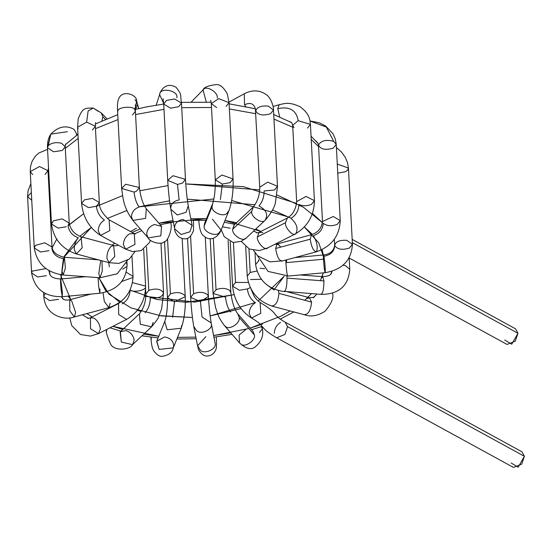 <?xml version="1.0" encoding="UTF-8"?>
<svg xmlns="http://www.w3.org/2000/svg" width="552" height="552" viewBox="0 0 552 552"><rect width="100%" height="100%" fill="white"/><g stroke="black" fill="none" stroke-linecap="round" stroke-linejoin="round"><path stroke-width="0.83" d="M247.379 288.924L239.451 290.29L232.578 286.143L235.531 282.438L248.31 282.458L235.531 282.438L232.578 286.143C234.069 300.109 240.396 310.748 251.56 318.069L260.792 313.253L260.095 302.475L260.792 313.253L251.56 318.069L249.207 313.626C249.387 308.851 251.464 305.208 255.431 302.703C250.849 299.598 248.158 295.003 247.379 288.924C248.158 295.003 250.849 299.598 255.431 302.703M235.531 282.438L233.441 242.528L235.531 282.438M261.248 326.674L262.386 328.785L259.426 332.49M262.276 326.66L262.386 328.785C263.801 335.933 261.206 342.137 254.61 347.394C250.629 349.975 245.605 348.491 239.547 342.937L240.789 343.999C244.474 348.126 256.093 340.356 254.375 334.912L252.961 331.262L254.375 334.912C256.093 340.356 244.474 348.126 240.789 343.999L239.547 342.937L239.113 335.016L245.854 329.53M254.375 334.912L239.14 317.407C240.851 322.851 229.239 330.62 225.547 326.494L224.305 325.432L225.547 326.494C229.239 330.62 240.851 322.851 239.14 317.407L254.375 334.912M253.113 331.455L237.719 313.757L239.14 317.407L237.719 313.757C234.296 309.148 231.999 302.075 230.833 292.539L229.418 290.2C225.499 287.944 221.035 287.799 216.032 289.765L213.072 293.471L216.032 289.765C221.035 287.799 225.499 287.944 229.418 290.2L230.833 292.539L228.107 240.486M230.619 312.025C227.824 308.244 226.134 303.276 225.54 297.128C226.134 303.276 227.824 308.244 230.619 312.025M225.54 297.128L213.072 293.471L210.202 238.609M216.032 289.765L213.327 238.188L216.032 289.765M216.315 336.906L216.315 336.92C216.674 344.393 216.536 348.574 215.894 349.45C214.431 353.308 211.802 355.467 207.994 355.936C204.792 356.613 201.701 354.66 198.72 350.078L197.568 345.862L205.896 336.589M215.121 343.213L215.128 343.351C216.964 349.03 204.309 354.784 200.321 350.078L197.568 345.862L200.321 350.078C204.309 354.784 216.964 349.03 215.128 343.351L211.306 323.831C213.141 329.51 200.493 335.264 196.505 330.558L193.745 326.342L196.505 330.558C200.493 335.264 213.141 329.51 211.306 323.831L215.128 343.351L211.195 322.927C210.001 316.13 209.07 307.319 208.401 296.5L207.649 294.782C203.957 291.973 199.279 291.622 193.6 293.726L190.64 297.431L193.6 293.726C199.279 291.622 203.957 291.973 207.649 294.782L208.401 296.5L200.417 301.558L202.073 317.069L211.195 322.927M202.073 317.069L200.417 301.558L190.64 297.431L187.542 238.236M193.6 293.726L190.592 236.27L193.6 293.726M151.262 339.321L151.165 337.168L150.972 338.272C151.386 344.469 152.276 348.602 153.629 350.679C156.692 354.791 159.556 356.682 162.219 356.357C168.822 355.219 172.5 352.39 173.259 347.87L159.162 349.416L156.782 341.177L164.62 336.955C169.885 337.831 172.907 340.57 173.701 345.172L173.259 347.87L181.228 328.24L167.132 329.785L164.751 321.554L167.132 329.785L181.228 328.24C184.327 319.228 185.658 308.72 185.23 296.707L184.941 295.658C181.663 292.298 176.826 291.725 170.43 293.933L167.477 297.638L170.43 293.933C176.826 291.725 181.663 292.298 184.941 295.658L185.23 296.707L174.48 301.792L172.597 317.331L174.48 301.792L167.477 297.638L164.537 241.617M156.678 341.46L159.162 349.416L173.259 347.87M181.67 325.549L181.228 328.24M170.43 293.933L167.546 238.864L170.43 293.933M106.584 331.283L106.536 330.945C105.68 331.276 106.95 335.471 110.352 343.537C113.781 352.01 130.748 349.547 132.563 344.648L121.33 342.067L120.398 331.683L126.084 330.593C130.741 332.311 133.432 335.519 134.157 340.211L132.563 344.648L151.545 326.839L140.311 324.259L139.38 313.874L140.311 324.259L151.545 326.839C156.223 321.278 158.638 317.793 158.79 316.399L161.632 308.809L163.558 292.795C160.86 288.896 155.94 288.082 148.798 290.359L145.838 294.071L148.798 290.359C155.94 288.082 160.86 288.896 163.558 292.795L160.977 243.087M106.998 329.309L106.536 330.945L106.467 329.585M120.122 331.966L121.33 342.067L132.563 344.648M153.139 322.402L151.545 326.839M145.066 312.784C148.467 308.954 150.199 303.952 150.254 297.79C150.199 303.952 148.467 308.954 145.066 312.784M163.558 292.795C162.46 297.045 158.024 298.708 150.254 297.79M148.798 290.359L146.521 246.93L148.798 290.359M86.905 317.517L88.072 318.414L86.905 317.517M94.047 318.138C97.642 320.574 99.746 324.176 100.367 328.951L98.463 333.636L90.535 328.764L90.424 317.773L94.047 318.138M69.697 317.814L71.781 325.604L80.523 334.519L90.521 336.085L98.463 333.636L90.535 328.764L90.424 317.773L88.134 318.456M98.463 333.636L126.594 319.387L118.673 314.516L118.563 303.524L118.673 314.516L126.594 319.387C138.994 311.859 145.335 300.778 145.618 286.143L132.604 282.652L145.618 286.143L145.604 286.529L143.686 249.325M122.178 303.89C127.243 300.695 129.886 296.051 130.113 289.966C129.886 296.051 127.243 300.695 122.178 303.89M145.604 286.529C146.763 290.104 133.522 293.036 130.113 289.966M58.581 299.363L49.549 300.598L43.78 296.59L43.974 295.472L45.554 293.602L43.974 295.472L43.78 296.59L43.567 292.491M61.562 297.024L62.597 298.591L61.562 297.024M71.65 300.799L75.631 312.487L74.354 316.952L69.793 310.804L69.738 299.784L71.65 300.799M61.9 297.438L62.597 298.591C64.025 300.019 66.406 300.412 69.738 299.784L69.793 310.804L74.354 316.952C64.867 320.726 45.271 315.903 43.78 296.59M110.165 303.193L108.889 307.657L104.328 301.509L103.045 292.808L104.328 301.509L108.889 307.657C124.234 302.323 132.287 291.911 133.039 276.407L126.339 272.281L133.039 276.407L131.99 256.376M132.846 277.525L121.82 281.451M31.754 200.314L27.6 196.664L31.347 192.593L27.6 196.664L31.595 272.923L32.195 271.094L45.961 268.589L32.195 271.094L31.595 272.923L37.633 276.973L46.396 275.696M48.748 270.445L49.356 271.998L48.748 270.445M49.356 272.177L49.287 270.763M49.314 271.653L49.452 272.798L49.314 271.653M49.356 271.991L49.452 272.798C49.825 276.635 53.565 278.698 60.672 278.988L62.376 292.436L62.286 296.693L61.127 289.945C60.347 281.175 60.334 277.946 61.086 280.271C60.334 277.946 60.347 281.175 61.127 289.945L62.286 296.693C44.767 296.962 34.541 289.041 31.595 272.923M99.933 289.007L99.843 293.264L98.677 286.516L98.056 277.628L98.677 286.516L99.843 293.264C117.079 290.255 126.166 280.795 127.112 264.891L126.47 263.304L127.112 265.167M126.511 266.719L122.675 269.21M32.672 174.618L30.25 171.644L39.502 166.518L48.01 170.713L45.05 174.418M48.548 168.118L48.01 170.713L39.502 166.518L30.25 171.644L34.245 247.903L35.452 245.392L44.726 242.804L52.005 246.972L44.726 242.804L35.452 245.392L34.245 247.903L40.558 251.988L49.045 250.677M51.805 248.089C52.819 253.961 56.677 257.453 63.383 258.571C56.677 257.453 52.819 253.961 51.805 248.089M34.245 247.903C36.839 263.532 46.465 272.564 63.114 275.006L65.384 268.224L64.446 257.273L65.384 268.224L63.114 275.006L61.907 270.756L63.383 258.571M63.114 275.006L100.009 277.773L102.279 270.998L101.989 260.792L102.279 270.998L100.009 277.773L98.801 273.53L100.733 260.461M77.694 134.502L76.535 133.922L76.5 135.357L76.535 133.922L77.694 134.502M74.147 129.458L76.535 133.922L74.147 129.458C66.054 124.876 58.277 126.436 50.825 134.129L48.238 145.673C51.584 142.761 56.035 141.968 61.582 143.292L65.233 146.784L62.279 150.496L53.599 151.779L47.479 147.715L50.839 134.115M67.413 131.68L50.825 134.129C48.41 137.696 47.293 142.23 47.479 147.715L51.474 223.974L53.468 220.834L62.059 218.882L69.228 223.049L68.027 225.561C68.959 231.543 72.388 235.628 78.322 237.822C72.388 235.628 68.959 231.543 68.027 225.561M65.55 144.1L65.233 146.784L61.582 143.292C56.035 141.968 51.584 142.761 48.238 145.673L47.479 147.715M66.274 226.755L58.063 228.093L51.474 223.974L53.468 220.834L62.059 218.882L69.228 223.049L65.233 146.784M51.474 223.974C53.558 238.926 61.879 248.924 76.431 253.982L82.158 247.779L81.013 236.801L82.158 247.779L76.431 253.982L74.251 249.58C74.299 244.75 75.652 240.831 78.322 237.822M76.431 253.982L109.055 262.676L114.788 256.473L113.636 245.495L114.788 256.473L109.055 262.676L106.881 258.274C106.922 253.444 108.282 249.525 110.952 246.516L113.636 245.495C115.982 245.902 117.5 245.785 118.204 245.136L118.245 245.088M105.391 119.37L102.844 116.755L101.975 120.86L102.844 116.755L105.391 119.37M106.909 118.735L101.244 112.912L102.844 116.755L101.244 112.912L93.226 108.047L88.12 110.993L86.664 122.102L95.344 126.298L92.391 130.003M98.194 111.311L93.226 108.047L88.12 110.993L86.664 122.102L77.59 127.229L86.664 122.102L95.344 126.298L99.346 202.556L96.386 206.262L88.465 207.628L81.586 203.488L84.546 199.783L92.467 198.416L99.346 202.556L92.467 198.416L84.546 199.783L81.586 203.488C83.076 217.453 89.403 228.093 100.567 235.414L109.8 230.598L109.11 219.82L109.8 230.598L100.567 235.414L98.221 230.971C98.401 226.189 100.478 222.553 104.445 220.048C99.857 216.943 97.173 212.347 96.386 206.262C97.173 212.347 99.857 216.943 104.445 220.048M78.136 128.692L77.59 127.229L78.205 118.735C82.6 108.289 83.959 107.985 93.226 108.047M100.567 235.414L125.732 249.193L134.964 244.377L134.274 233.593L134.964 244.377L125.732 249.193L123.386 244.743C123.565 239.968 125.642 236.325 129.61 233.82L134.274 233.593L135.309 234.02M134.854 233.875L135.205 233.544L134.854 233.875M138.6 108.634L137.407 104.328L138.6 108.634M135.074 99.677L137.082 102.617L137.407 104.328L136.661 101.237L134.791 109.696L135.399 111.249L132.445 114.954M135.675 109.344L137.407 104.328M135.378 104.818L135.399 111.249L134.791 109.696C133.805 105.701 117.776 106.909 117.88 110.966L117.645 112.18L117.88 110.966C117.776 106.909 133.805 105.701 134.791 109.696L136.675 101.264M136.441 191.213L134.108 192.096L121.64 188.439L125.704 184.251L139.401 187.507L136.441 191.213M135.399 111.249L139.401 187.507L125.704 184.251L121.64 188.439C123.193 199.293 123.462 207.4 132.873 220.4L145.604 218.371L146.287 208.725L145.604 218.371L132.873 220.4L131.452 216.75C131.728 212.051 134.308 208.794 139.18 206.993C136.392 203.212 134.702 198.244 134.108 192.096C134.702 198.244 136.392 203.212 139.18 206.993M132.873 220.4L148.115 237.905L160.846 235.876L161.522 226.23L160.846 235.876L148.115 237.905L146.694 234.255C146.97 229.556 149.544 226.299 154.422 224.498L161.681 226.423M148.115 237.905C149.958 242.328 161.798 245.129 164.199 241.824C167.746 241.9 172.507 228.797 170.954 223.753L170.885 222.511M163.689 103.507L159.631 94.627L163.689 103.507M156.188 105.149L159.638 94.613C159.562 86.788 178.924 90.438 176.833 97.856M178.779 106.681L170.554 108.185L163.716 104.045L166.538 100.409L174.549 98.967L181.477 103.114L178.779 106.681M159.631 94.627C160.232 90.645 166.028 81.475 176.074 87.292C182.381 95.351 179.938 93.599 181.477 103.114L174.549 98.967L166.538 100.409L163.716 104.045L167.711 180.304L173.004 175.722L185.472 179.372L182.512 183.085L177.489 184.437L167.711 180.304C168.388 191.641 169.423 201.273 170.816 209.222L177.233 214.969L186.072 212.292L188.267 205.799L186.072 212.292L177.233 214.969L170.816 209.222L170.706 208.318C171.03 203.702 173.839 200.907 179.145 199.941L177.489 184.437L179.145 199.941M181.477 103.114L185.472 179.372L173.004 175.722L167.711 180.304M170.816 209.222L174.639 228.742L181.049 234.49L189.888 231.812L192.089 225.319L189.888 231.812L181.049 234.49L174.639 228.742L174.529 227.838C174.846 223.222 177.661 220.427 182.967 219.461L192.089 225.326L192.193 226.092M206.248 102.016L203.039 89.893L206.248 102.016M191.337 101.947L203.371 89.583C206.227 85.015 218.392 92.35 217.267 97.966M216.688 107.571L211.299 103.624L218.737 98.622L229.059 102.693L226.099 106.398M203.039 89.893C203.736 87.361 208.201 85.581 216.418 84.553C220.151 84.449 223.767 87.547 227.272 93.854L229.059 102.693L218.737 98.622L211.299 103.624L215.294 179.883L221.904 175.005L233.054 178.952L230.094 182.657L222.297 184.037L215.294 179.883C215.432 190.123 214.521 198.092 212.575 203.798L212.127 206.489C210.933 212.203 223.836 217.73 227.231 212.955L229.045 210.491L227.231 212.955C223.836 217.73 210.933 212.203 212.127 206.489L212.575 203.798L204.606 223.422L204.157 226.12C202.963 231.826 215.867 237.353 219.261 232.585L221.076 230.115L219.261 232.585C215.867 237.353 202.963 231.826 204.157 226.12L212.127 206.489L204.157 226.12L204.495 223.705M229.059 102.693L233.054 178.952L221.904 175.005L215.294 179.883M222.297 184.037L220.414 199.576L222.297 184.037M212.444 219.199L221.076 230.115C218.758 236.111 210.974 242.749 203.66 235.849C201.073 234.303 199.451 229.19 198.796 220.517L198.775 220.179M245.847 106.584L244.501 104.756L244.301 93.743L244.501 104.756L245.847 106.584M244.501 104.756C250.987 101.913 254.727 103.921 255.735 110.786C257.122 107.053 261.303 105.494 268.272 106.108L273.488 110.02L270.535 113.733C262.849 116.037 257.915 115.057 255.735 110.786C254.727 103.921 250.987 101.913 244.501 104.756M255.362 108.544L259.73 187.211L267.713 182.153L277.49 186.279L274.53 189.992L264.146 190.937C264.084 197.098 262.359 202.094 258.957 205.93C262.359 202.094 264.084 197.098 264.146 190.937M229.018 102.099L244.301 93.743C252.409 89.583 259.888 89.983 266.726 94.951C271.391 98.29 273.944 107.971 273.488 110.02L268.272 106.108C261.303 105.494 257.122 107.053 255.735 110.786M273.488 110.02L277.49 186.279L267.713 182.153L259.73 187.211C259.778 194.863 257.625 201.459 253.271 207.021L251.677 211.457C250.649 216.922 262.09 224.485 265.063 220.303L265.436 219.986L265.063 220.303C262.09 224.485 250.649 216.922 251.677 211.457L253.271 207.021L234.29 224.83L232.696 229.266C231.667 234.731 243.108 242.293 246.082 238.112L246.454 237.795L246.082 238.112C243.108 242.293 231.667 234.731 232.696 229.266L251.677 211.457L232.696 229.266L234.007 225.112M258.957 205.93C266.381 209.939 268.417 214.728 265.063 220.303M230.205 228.217L222.415 226.824M279.671 116.872L277.766 108.689L279.181 104.701L277.766 108.689L279.671 116.872M294.016 127.602L292.67 125.318L298.19 120.674C296.286 110.11 289.476 106.115 277.766 108.689C289.476 106.115 296.286 110.11 298.19 120.674L310.431 124.386L307.471 128.092M273.074 106.501L279.181 104.701C284.252 103.79 288.303 101.34 299.943 106.674C311.576 115.037 309.672 122.268 310.431 124.386L298.19 120.674L292.67 125.318L296.665 201.577L306.043 196.45L314.426 200.645L311.466 204.35C307.098 206.172 302.917 206.207 298.929 204.468C298.694 210.56 296.051 215.197 290.994 218.392C296.051 215.197 298.694 210.56 298.929 204.468M310.431 124.386L314.426 200.645L306.043 196.45L296.665 201.577C295.913 209.27 292.815 214.756 287.371 218.026L285.467 222.718C284.749 227.983 293.623 237.284 295.858 233.606C293.623 237.284 284.749 227.983 285.467 222.718L287.371 218.026L259.233 232.275L257.335 236.967C256.611 242.231 265.491 251.533 267.72 247.855L259.33 250.587L249.338 249.021L241.231 241.355M290.994 218.392C296.748 223.539 298.37 228.611 295.858 233.606M285.467 222.718L257.335 236.967L285.467 222.718M267.72 247.855C265.491 251.533 256.611 242.231 257.335 236.967L259.233 232.275L262.855 232.64M256.88 232.916L255.776 232.075L256.88 232.916M256.908 232.93L259.233 232.275M310.01 121.026L326.342 127.07L333.663 141.319L336.251 144.382L333.291 148.088C325.507 150.399 320.574 149.385 318.497 145.052C321.05 140.608 326.108 139.359 333.663 141.319L326.342 127.07L310.01 121.026M315.62 140.698L317.724 142.837L318.497 145.052L322.492 221.573L333.242 216.487L340.246 220.641L337.293 224.347C331.614 226.444 326.929 226.092 323.244 223.291C322.892 229.287 319.608 233.434 313.391 235.732C319.608 233.434 322.892 229.287 323.244 223.291M310.003 120.971L319.242 122.765L325.639 126.008L333.042 133.812L335.361 139.125L336.251 144.382L333.663 141.319C326.108 139.359 321.05 140.608 318.497 145.052M336.251 144.382L340.246 220.641L333.242 216.487L322.492 221.573C321.685 228.142 318.007 232.523 311.473 234.717L310.203 239.182C311.556 247.517 313.688 251.65 316.6 251.567C313.688 251.65 311.556 247.517 310.203 239.182L311.473 234.717L276.938 244.012L275.669 248.476C277.021 256.811 279.153 260.944 282.065 260.861L270.031 261.876L257.646 255.817L253.575 250.387M313.391 235.732C316.917 241.714 317.986 246.992 316.6 251.567M310.203 239.182L275.669 248.476L310.203 239.182M282.065 260.861C279.153 260.944 277.021 256.811 275.669 248.476L276.938 244.012L278.857 245.026M336.416 147.543L341.453 151.986L345.4 157.506L347.56 162.799L348.436 168.043L337.286 164.096L348.436 168.043L347.767 169.968L345.476 171.748L337.755 173.135M349.471 248.014C342.33 250.291 337.41 249.476 334.719 245.578C335.443 241.686 339.459 239.934 346.76 240.313L352.431 244.301L349.471 248.014M352.431 244.308L346.76 240.313C339.459 239.934 335.443 241.686 334.719 245.578C334.305 251.464 330.717 255.024 323.955 256.259C323.438 253.968 323.272 254.962 323.451 259.233C324.072 267.699 324.679 272.095 325.266 272.426L325.162 272.681C342.399 269.673 351.486 260.213 352.431 244.301L348.436 168.043M334.36 239.216L334.671 245.233C333.843 250.912 330.137 254.155 323.541 254.969L323.955 256.259C324.921 262.69 325.356 268.086 325.266 272.426C324.679 272.095 324.072 267.699 323.451 259.233C323.272 254.962 323.438 253.968 323.955 256.259C330.717 255.024 334.305 251.464 334.719 245.578M287.716 275.855C287.13 275.531 286.522 271.129 285.901 262.662L285.819 260.033L285.901 262.662L323.451 259.233L285.901 262.662C286.522 271.129 287.13 275.531 287.716 275.855L268.106 271.405L257.294 255.466M343.054 265.195L345.366 265.602L349.782 269.321L345.366 265.602L343.054 265.195M332.049 271.294L331.655 272.571L332.049 271.294M321.657 277.96L322.72 276.662L323.927 280.906C323.796 289.379 322.823 293.795 321.009 294.147C322.823 293.795 323.796 289.379 323.927 280.906L322.72 276.662L300.136 274.965M349.174 257.784L349.782 269.321C348.443 285.888 338.976 294.244 321.388 294.395L321.009 294.147M323.927 280.906L287.033 278.139C286.902 286.612 285.929 291.021 284.107 291.373C285.929 291.021 286.902 286.612 287.033 278.139L323.927 280.906M321.388 294.395L284.107 291.373M286.84 276.172L287.033 278.139L286.84 276.172M258.909 260.654L255.624 264.518L258.909 260.654M264.663 268.7L260.04 268.244M258.584 260.813L258.529 259.75L258.584 260.813M332.545 293.16L332.552 293.25C333.919 297.666 331.435 303.648 325.093 311.204C317.917 315.834 311.162 317.055 304.821 314.868L304.235 314.592C308.292 314.612 310.741 310.445 311.576 302.089C310.741 310.445 308.292 314.612 304.235 314.592M315.019 296.01L313.964 297.328L315.019 296.01M306.712 298.708L309.403 297.687L311.576 302.089L309.403 297.687L287.502 291.849M311.576 302.089L278.953 293.388C278.118 301.744 275.669 305.911 271.605 305.898C275.669 305.911 278.118 301.744 278.953 293.388L311.576 302.089M278.353 290.559L278.953 293.388L278.353 290.559M274.089 290.007L266.278 284.39L274.089 290.007M256.859 271.039L250.194 272.46L247.241 276.166L250.194 272.46L256.859 271.039M261.282 279.291L250.504 279.519M250.194 272.46L248.959 248.835L250.194 272.46M510.593 329.268L517.955 333.298L511.732 344.22L504.714 340.004M349.188 258.019L507.067 344.448L515.313 341.115L517.955 333.298L515.602 328.854L352.169 239.382M517.955 333.298L352.342 242.632L517.955 333.298M517.038 452.267L524.4 456.297L521.757 464.115L513.512 467.447L276.662 337.789L284.915 334.457L287.551 326.639L285.205 322.195L287.551 326.639L284.915 334.457L276.662 337.789C263.849 330.165 264.387 328.571 261.738 326.046C260.765 324.134 257.37 321.471 251.56 318.069M250.932 288.882L254.168 296.279L256.68 299.626L260.095 302.475C268.196 307.319 273.171 311.231 275.02 314.219C277.332 316.455 275.959 316.703 285.205 322.195L522.047 451.853L524.4 456.297L287.551 326.639L524.4 456.297L518.176 467.22L511.159 463.004M274.316 333.346C274.496 328.564 276.573 324.928 280.54 322.423M318.559 146.535L311.218 139.421L318.559 146.535M292.774 127.222L273.964 119.087L292.774 127.222M255.88 113.726L229.384 108.972L255.88 113.726M211.499 107.474L181.712 107.668L211.499 107.474M163.992 109.33L135.571 114.554L163.992 109.33M118.031 119.577L95.468 128.637L118.031 119.577M78.177 138.407L65.315 148.343L78.177 138.407M48.666 170.354L48.065 171.762L48.666 170.354M52.116 247.882L56.677 239.23L52.116 247.882M68.041 225.775L83.642 213.707L69.421 224.505M96.538 206.344L122.51 195.684L96.538 206.344M139.725 190.778L168.049 185.582L139.725 190.778M296.624 203.405L243.197 186.617L185.755 183.919L259.702 189.943M277.028 195.022L303.421 207.242L322.465 222.697L312.453 213.445M79.695 236.359L91.28 227.472L63.866 257.218M60.43 274.689L70.711 299.515L68.144 296.162M86.802 313.598L92.163 316.896L86.802 313.598M143.679 334.222L158.783 336.251L112.905 326.322L122.737 329.482M177.516 337.389L195.85 337.113L177.516 337.389M230.757 332.842L213.665 335.561L248.814 328.523M280.588 316.289L290.159 310.962L280.588 316.289L250.215 328.116L262.338 324.148M304.773 300.274L311.466 293.65L304.773 300.274M320.36 280.644L323.306 272.847L322.099 276.614M312.391 234.434L304.352 226.989L318.752 242.88L324.452 259.509L322.071 249.607M288.896 217.088L231.688 200.507M213.886 198.982L139.049 206.841L169.54 200.818M126.953 210.498L107.233 218.475L126.953 210.498M132.1 232.406L140.277 228.907L132.1 232.406M190.799 218.73L206.538 218.668L158.866 223.18L173.017 220.462M236.56 222.691L225.009 220.441L260.917 231.426L255.811 229.011M277.242 243.094L280.692 247.123L277.242 243.094M286.46 259.861L286.709 261.551L286.46 259.861M258.157 301.082L284.211 276.241L273.923 289.966M241.072 308.602L210.139 315.951L255.424 302.517M120.136 302.544L105.701 290.759L98.849 277.69L108.999 294.271L131.155 307.961L161.163 315.882L192.413 317.497L159.169 315.578M141.236 311.514L137.413 310.293M112.256 245.129L114.643 243.121L112.256 245.129M247.524 289L250.256 287.558M136.503 228.224L130.534 231.543M108.778 262.973L109.317 266.857M144.486 296.224L194.801 302.089L234.082 294.644L186.7 302.33L156.851 299.481L130.093 290.124M187.252 199.141L255.065 204.751M272.481 209.96L291.166 218.302M60.872 278.967L64.308 256.238L78.163 237.774M232.578 286.143L230.246 241.631M239.547 342.937L224.305 325.432C217.26 315.751 218.005 314.088 215.542 307.533L213.072 293.471M197.568 345.862L193.745 326.342C192.351 318.4 191.316 308.761 190.64 297.431M208.401 296.5L205.289 237.112M150.917 337.141L150.972 338.272M156.782 341.177L164.751 321.554C166.697 315.847 167.608 307.878 167.477 297.638M185.23 296.707L182.188 238.595M120.398 331.683L139.38 313.874C143.734 308.313 145.887 301.716 145.838 294.071L145.597 289.455M88.106 318.421L87.878 318.055M90.424 317.773L118.563 303.524L123.544 299.156M69.738 299.784L90.921 294.078M74.354 316.952L108.889 307.657M30.877 183.623L28.055 190.75L27.6 196.664M60.672 278.988L85.698 276.704M62.286 296.693L99.843 293.264M127.112 264.891L126.967 262.096M47.562 149.371L38.868 152.994L35.638 155.843L32.182 161.08L30.574 166.235L30.25 171.644M48.01 170.713L52.005 246.972C52.654 252.14 56.801 255.576 64.446 257.273L98.332 259.82M100.009 277.773L117.176 273.827L127.56 260.289M113.636 245.495L81.013 236.801C74.244 234.034 70.318 229.453 69.228 223.049M109.055 262.676L118.618 263.435L129.327 259.012L134.867 251.795M95.572 122.585L95.344 126.298M77.59 127.229L81.586 203.488M134.274 233.593L109.11 219.82C102.299 213.624 99.049 207.869 99.346 202.556M125.732 249.193L132.535 251.581L141.25 250.615L149.454 242.569L150.399 240.161M138.745 108.599L136.661 101.237C137.572 94.792 121.564 88.72 118.411 99.636C117.5 101.658 117.245 105.839 117.645 112.18L121.64 188.439M139.401 187.507C140.567 197.043 142.864 204.116 146.287 208.725L161.522 226.23M163.061 98.684L163.716 104.045L146.19 106.964L135.323 109.434M185.472 179.372C186.141 190.192 187.073 199.003 188.267 205.799L192.089 225.326M174.639 228.742C174.108 229.073 176.412 239.071 185.141 238.802C188.204 239.064 190.902 236.566 193.228 231.309C193.593 231.419 193.648 227.583 193.386 219.793M210.712 100.34L211.299 103.624M233.054 178.952C233.482 190.964 232.144 201.473 229.045 210.491L221.076 230.115M254.7 108.606L255.183 108.537M277.49 186.279L275.545 201.859C275.062 206.372 271.688 212.41 265.436 219.986L246.454 237.795L241.052 241.438L233.047 242.466L224.243 236.691L221.221 229.756M289.303 121.385L291.773 122.716L292.67 125.318M314.426 200.645C314.143 215.287 307.802 226.368 295.403 233.889L267.272 248.138M256.915 232.923L256.687 232.558M281.561 261.179L316.096 251.884C331.441 246.558 339.494 236.139 340.246 220.641M276.938 244.012L274.675 244.391M323.541 254.969L294.913 257.591M325.162 272.681L287.606 276.11M331.98 271.315L331.655 272.571C331.159 275.048 328.178 276.407 322.72 276.662M284.494 291.622C267.837 289.179 258.219 280.147 255.624 264.518L255.01 252.726M331.462 272.447L331.49 272.936M314.488 296.527L313.964 297.328L309.403 297.687M304.821 314.868L272.191 306.167C257.639 301.116 249.325 291.118 247.241 276.166L245.695 246.723M257.335 232.916L253.672 231.019M234.786 224.36L224.291 222.201M205.862 220.324L191.116 220.351M173.342 222.118L160.197 224.712M141.76 230.612L134.688 233.8M117.403 245.592L118.038 244.978M48.01 169.947L48.569 168.519M65.377 144.603L77.963 134.315M95.351 124L117.776 114.637M181.429 102.368L211.174 102.224M229.114 103.824L255.293 108.758M273.723 114.505L291.753 122.689M311.045 136.192L318.021 143.41M49.328 270.784L50.025 274.413M61.348 296.769L63.639 299.432M82.345 314.799L88.534 318.414M110 327.791L120.916 331.193M141.968 335.823L158.1 337.941M176.847 339.038L196.174 338.735M213.99 337.196L232.075 334.353M251.581 329.682L262.048 326.404M280.209 319.125L293.857 311.949M313.136 297.79L316.965 294.057M330.841 273.923L331.897 271.336"/></g></svg>
